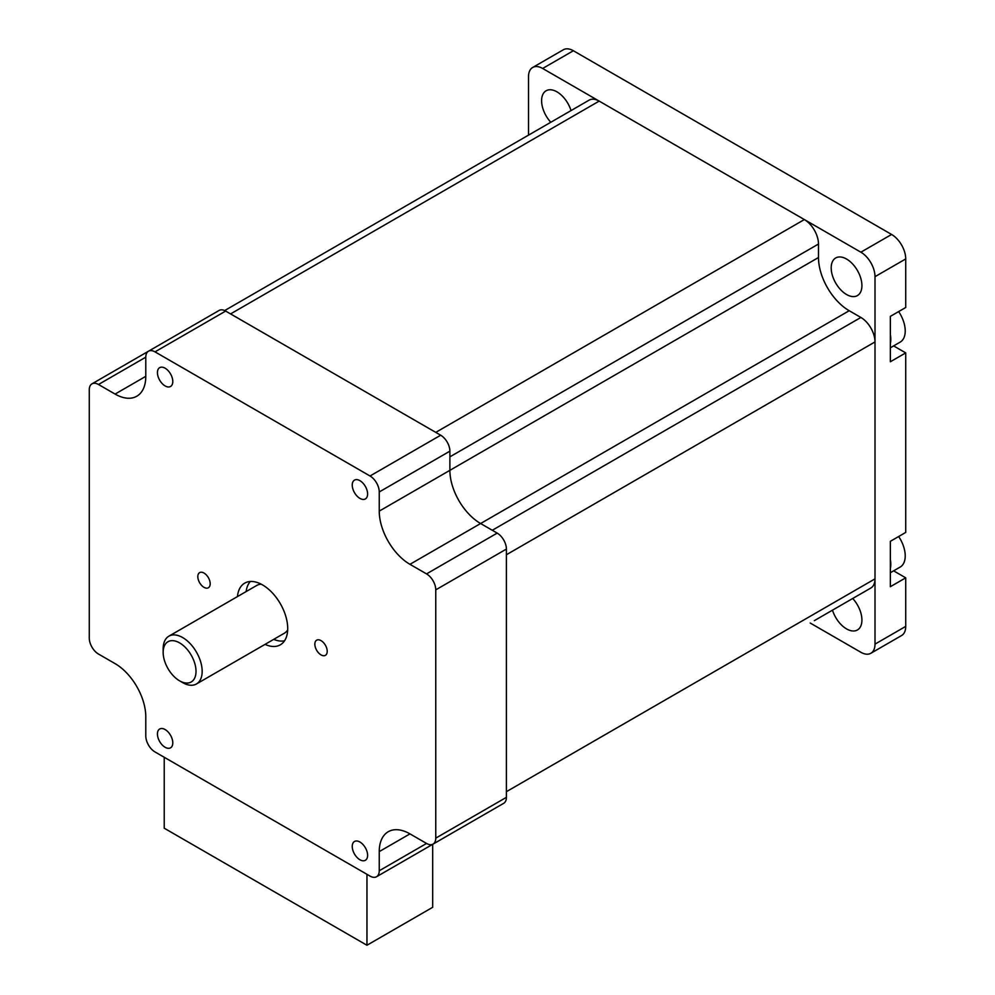 <?xml version="1.0" encoding="UTF-8"?>
<svg xmlns="http://www.w3.org/2000/svg" width="995" height="995" viewBox="0 0 995 995"><rect width="100%" height="100%" fill="white"/><g stroke="black" fill="none" stroke-linecap="round" stroke-linejoin="round"><path stroke-width="1.49" d="M814.445 620.594A19.987 11.542 -120 0 1 814.345 620.644L870.861 588.008A19.987 11.542 -120 0 0 875.003 578.866L875.003 341.932A19.987 11.542 -120 0 0 860.874 317.455L849.208 310.726A43.444 25.074 60 0 1 818.487 257.518L818.487 244.036A19.987 11.542 -120 0 0 804.358 219.572L599.177 101.104A19.987 11.542 -120 0 0 589.177 100.109L224.671 310.564M804.358 219.572L435.76 432.377L230.579 313.91L599.177 101.104M860.874 317.455L492.276 530.273L480.61 523.532A43.444 25.074 60 0 1 449.889 470.324L449.889 456.854L818.487 244.036M875.003 578.866L506.405 791.672L506.405 554.737L875.003 341.932M204 573.058A8.744 5.05 60 0 1 209.721 580.757A8.744 5.05 60 0 1 208.378 587.759A8.744 5.05 60 0 1 204 587.336A8.744 5.05 60 0 1 198.291 579.625A8.744 5.05 60 0 1 199.634 572.622A8.744 5.05 60 0 1 204 573.058M321.037 640.618A8.744 5.05 60 0 1 326.746 648.33A8.744 5.05 60 0 1 325.402 655.332A8.744 5.05 60 0 1 321.037 654.897A8.744 5.05 60 0 1 315.315 647.198A8.744 5.05 60 0 1 316.659 640.183A8.744 5.05 60 0 1 321.037 640.618M432.688 844.32L432.688 907.303L366.956 945.25L164.225 828.201L164.225 757.27M366.956 874.319L366.956 945.25M165.12 729.546A10.858 6.268 60 0 1 172.21 739.123A10.858 6.268 60 0 1 170.543 747.817A10.858 6.268 60 0 1 165.12 747.282A10.858 6.268 60 0 1 158.018 737.718A10.858 6.268 60 0 1 159.685 729.012A10.858 6.268 60 0 1 165.12 729.546M359.916 480.66A10.858 6.268 60 0 1 367.018 490.236A10.858 6.268 60 0 1 365.352 498.943A10.858 6.268 60 0 1 359.916 498.395A10.858 6.268 60 0 1 352.827 488.831A10.858 6.268 60 0 1 354.494 480.125A10.858 6.268 60 0 1 359.916 480.66M359.916 842.019A10.858 6.268 60 0 1 367.018 851.583A10.858 6.268 60 0 1 365.352 860.289A10.858 6.268 60 0 1 359.916 859.755A10.858 6.268 60 0 1 352.827 850.178A10.858 6.268 60 0 1 354.494 841.484A10.858 6.268 60 0 1 359.916 842.019M165.12 368.2A10.858 6.268 60 0 1 172.21 377.764A10.858 6.268 60 0 1 170.543 386.47A10.858 6.268 60 0 1 165.12 385.936A10.858 6.268 60 0 1 158.018 376.359A10.858 6.268 60 0 1 159.685 367.652A10.858 6.268 60 0 1 165.12 368.2M237.457 596.59A35.621 20.572 60 0 1 244.708 583.132A35.621 20.572 60 0 1 280.329 603.691A35.621 20.572 60 0 1 280.329 644.822A35.621 20.572 60 0 1 265.043 644.374M145.792 735.989A13.034 7.525 -120 0 0 155.009 751.946L370.028 876.085A13.034 7.525 -120 0 0 376.545 876.732A13.034 7.525 -120 0 0 379.244 870.762L379.244 851.608A43.444 25.074 60 0 1 388.237 831.733A43.444 25.074 60 0 1 409.952 833.872L426.544 843.449A13.034 7.525 -120 0 0 433.061 844.096A13.034 7.525 -120 0 0 435.76 838.138L435.76 589.861A13.034 7.525 -120 0 0 426.544 573.891L409.952 564.314A43.444 25.074 60 0 1 379.244 511.119L379.244 491.965A13.034 7.525 -120 0 0 370.028 475.996L155.009 351.869A13.034 7.525 -120 0 0 148.491 351.223A13.034 7.525 -120 0 0 145.792 357.18L145.792 376.334A43.444 25.074 60 0 1 136.8 396.221A43.444 25.074 60 0 1 115.084 394.07L98.493 384.493A13.034 7.525 -120 0 0 91.975 383.846A13.034 7.525 -120 0 0 89.276 389.816L89.276 638.093A13.034 7.525 -120 0 0 98.493 654.051L115.084 663.628A43.444 25.074 60 0 1 145.792 716.835L145.792 735.989M433.061 844.096L503.706 803.313A13.034 7.525 -120 0 0 506.405 797.343L506.405 549.066A13.034 7.525 -120 0 0 497.189 533.109L480.61 523.532A43.444 25.074 60 0 1 449.889 470.324L449.889 451.17A13.034 7.525 -120 0 0 440.673 435.213L225.654 311.074A13.034 7.525 -120 0 0 219.149 310.428L148.491 351.223M376.545 876.732L447.19 835.949A13.034 7.525 -120 0 0 447.265 835.899M898.659 536.516A24.328 14.042 60 0 1 900.189 567.05L890.363 572.722M893.622 570.844L905.724 577.834L890.363 586.702L890.363 568.419A24.328 14.042 -120 0 0 890.363 559.588L890.363 541.305L905.724 532.437L905.724 352.889L890.363 361.757L890.363 343.474A24.328 14.042 -120 0 0 890.363 334.643L890.363 316.36L905.724 307.492L905.724 258.936A19.987 11.542 60 0 0 891.595 234.459L573.369 50.745A19.987 11.542 60 0 0 563.381 49.75L532.661 67.486A19.987 11.542 -120 0 0 528.519 76.627L528.519 135.133M890.363 568.419L890.363 559.588M898.659 311.572A24.328 14.042 60 0 1 900.189 342.106L890.363 347.79M890.363 343.474L890.363 334.643M893.622 345.899L905.724 352.889M810.216 623.032L860.874 652.285A19.987 11.542 -120 0 0 870.861 653.267A19.987 11.542 -120 0 0 875.003 644.126L875.003 276.672A19.987 11.542 -120 0 0 860.874 252.195L542.648 68.468A19.987 11.542 -120 0 0 532.661 67.486M905.724 577.834L905.724 626.39A19.987 11.542 60 0 1 901.582 635.544L870.861 653.267M861.919 285.64A21.716 12.537 60 0 1 857.416 295.59A21.716 12.537 60 0 1 835.7 283.053A21.716 12.537 60 0 1 835.7 257.966A21.716 12.537 60 0 1 852.441 263.787A21.716 12.537 60 0 1 861.919 285.64M852.727 598.492A21.716 12.537 60 0 1 861.919 620.047A21.716 12.537 60 0 1 857.416 629.984A21.716 12.537 60 0 1 832.492 610.171M550.807 122.273A21.716 12.537 60 0 1 546.106 90.769A21.716 12.537 60 0 1 571.03 110.594M182.657 682.607L179.585 680.829A23.246 13.42 60 0 1 163.155 652.372A23.246 13.42 60 0 1 179.585 642.882A23.246 13.42 60 0 1 196.015 671.339A23.246 13.42 60 0 1 179.585 680.829L182.657 682.607A27.586 15.92 -120 0 0 196.45 683.975A27.586 15.92 -120 0 0 196.45 652.123A27.586 15.92 -120 0 0 168.864 636.191A27.586 15.92 -120 0 0 163.155 648.827L163.155 652.372M168.864 636.191L256.71 585.47A27.586 15.92 60 0 1 261.25 584.189M287.679 629.959A27.586 15.92 60 0 1 284.296 633.255L196.45 683.975M250.354 581.478A34.75 20.062 -120 0 0 246.138 591.577M273.724 639.35A34.75 20.062 -120 0 0 284.582 640.755M818.487 257.518L379.244 511.119M849.208 310.726L409.952 564.314M145.792 357.18L98.493 384.493M145.792 376.334L115.084 394.07M225.654 311.074L155.009 351.869M440.673 435.213L370.028 475.996M449.889 451.17L379.244 491.965M497.189 533.109L426.544 573.891M506.405 549.066L435.76 589.861M506.405 797.343L435.76 838.138M409.952 833.885L379.244 851.608M426.544 843.449L379.244 870.762M875.003 276.672L905.724 258.936M875.003 644.126L905.724 626.39M542.648 68.468L573.369 50.745M860.874 252.195L891.595 234.459M148.417 351.26L91.975 383.846"/></g></svg>
